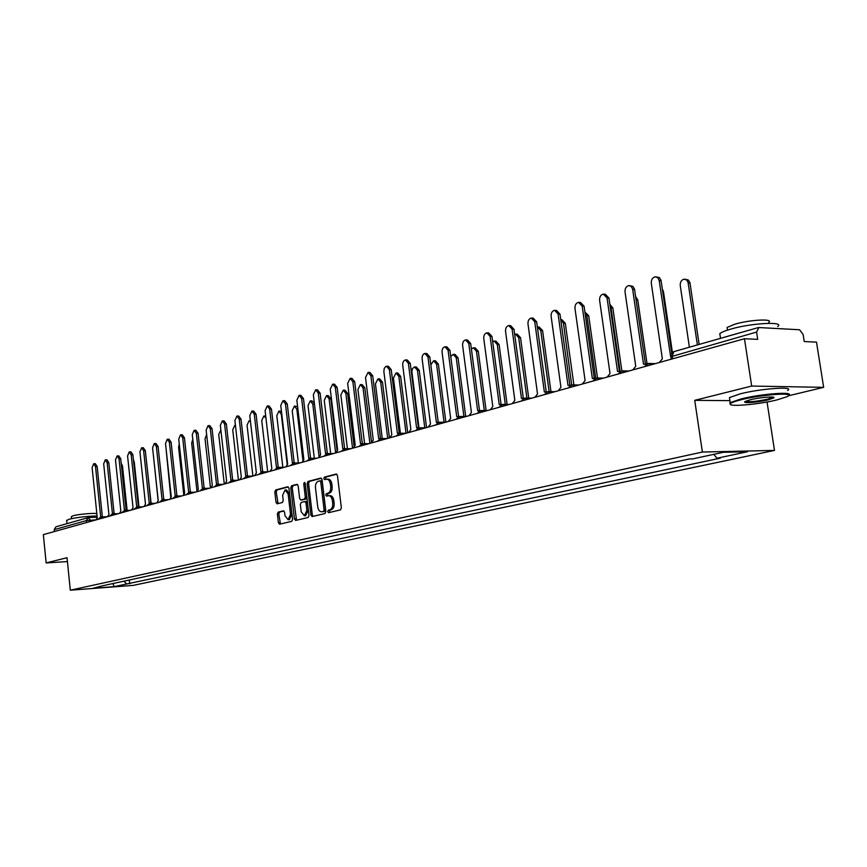 <?xml version="1.0" encoding="UTF-8"?>
<svg xmlns="http://www.w3.org/2000/svg" width="867" height="867" viewBox="0 0 867 867"><rect width="100%" height="100%" fill="white"/><g stroke="black" fill="none" stroke-linecap="round" stroke-linejoin="round"><path stroke-width="1.3" d="M327.715 511.617L328.582 512.69L340.46 509.904L341.36 507.845L337.458 475.539L336.233 474.021L324.377 477.132L323.759 478.573L324.605 479.624L326.512 479.158C328.539 479.213 329.839 480.827 330.392 484.003L330.717 486.669C330.912 490.191 329.969 492.38 327.867 493.258L326.36 493.637L325.732 495.079L326.588 496.141L328.463 495.696C330.511 495.761 331.823 497.387 332.386 500.595L332.711 503.272C332.917 506.794 331.963 508.972 329.85 509.829L328.333 510.186L327.715 511.617M328.777 495.686L329.893 495.642C331.953 495.696 333.253 497.333 333.828 500.53L334.153 503.207C334.348 506.729 333.394 508.907 331.292 509.763L329.774 510.121L329.568 512.462M336.808 474.195L325.808 477.088L325.558 479.386M326.859 479.148L327.943 479.115C329.98 479.169 331.27 480.784 331.833 483.949L332.148 486.625C332.354 490.137 331.4 492.326 329.297 493.204L327.791 493.583L327.563 495.902M278.199 512.104L277.386 514.066L278.383 522.725L279.532 524.21L291.767 521.338L292.602 519.366L288.96 488.229L287.725 486.777L275.63 489.963L274.817 491.936L276.02 502.351L277.158 503.825L282.393 502.502L283.227 500.53L282.62 495.328L285.08 489.974L288.126 493.908L290.521 514.38L288.093 519.712L284.994 515.713L284.593 512.31L283.444 510.826L278.199 512.104L279.618 512.039L278.795 514.001L280.464 523.993M788.396 395.796L823.65 387.343L751.678 386.053L694.727 400.337L702.389 452.043L70.292 590.21L67.041 557.698L46.146 562.932L43.35 534.625L744.46 338.726L757.704 339.355L756.588 332.072L670.733 356.76M751.678 386.053L744.46 338.726M310.895 515.041L312.098 516.559L324.984 513.546L325.862 511.508L322.047 479.57L320.844 478.075L308.013 481.434L307.156 483.472L310.895 515.041L312.315 514.976L313.009 516.353M308.153 517.491L295.604 520.438L294.433 518.932L290.781 487.753L291.615 485.758L296.991 484.35L298.15 485.823L299.646 498.525L300.816 500.021L304.458 499.11L305.314 497.105L303.743 483.819L304.404 482.399L305.227 483.428L309.02 515.486L308.153 517.491M823.65 387.343L816.508 342.129L804.229 341.544L803.124 334.478L799.602 329.763L758.831 327.542L756.588 332.072M767.046 401.995L774.48 450.417L133.258 585.377L70.292 590.21M46.146 562.932L67.431 561.567M54.361 531.547L54.166 529.661L55.954 526.778L88.098 517.664L86.299 520.623L54.166 529.661M123.851 581.183L126.745 583.968L114.216 586.634L93.051 588.26L102.436 585.81L689.276 458.979L692.722 458.892L723.327 452.292L747.538 451.74L716.955 458.253L713.812 454.341M126.745 583.968L720.293 458.166L716.955 458.253M702.389 452.043L774.48 450.417M694.727 400.337L729.906 400.641M129.302 580.012L129.692 583.74M112.862 583.556L114.216 586.634M321.408 478.248L309.443 481.391L308.576 483.418L312.315 514.976M323.478 511.335L324.095 509.915L320.757 481.911L319.912 480.86L318.265 481.293C316.206 482.182 315.274 484.36 315.469 487.828L317.745 506.881C318.297 510.078 319.598 511.703 321.635 511.758L324.908 511.27L325.526 509.85L324.095 509.915M320.053 480.871L321.343 480.817L322.188 481.868L325.526 509.85M322.773 511.703L321.895 511.714M324.908 511.27L323.326 511.649M297.533 484.523L293.035 485.704L292.201 487.709L296.525 520.222M302.063 499.956L305.878 499.056L306.734 497.04L305.162 483.775L303.743 483.819M305.184 483.19L305.162 483.775M301.196 511.725L304.371 515.757L306.875 510.36L306.008 503.044L304.826 501.549L301.196 502.448L300.34 504.442L301.196 511.725M305.574 515.702L308.305 510.295L306.875 510.36M305.011 501.549L306.257 501.484L307.438 502.99L308.305 510.295M283.953 510.977L279.618 512.039M289.307 519.647L291.941 514.315L290.521 514.38M285.33 489.963L286.489 489.92L289.545 493.854L291.941 514.315M288.353 486.94L277.05 489.909L276.226 491.882L278.058 503.597M697.382 344.871L688.073 282.479L686.783 280.095L684.215 279.152C681.419 279.857 680.096 281.97 680.248 285.514L689.384 347.136M685.255 279.228L688.311 279.976L689.915 282.62L699.138 344.372M670.614 356.51L659.213 280.67L657.836 277.765L655.268 276.801C652.472 277.516 651.15 279.683 651.301 283.281L662.345 358.83L659.278 362.525M656.297 276.887L659.429 277.646L661.033 280.334L671.719 352.956M662.334 289.047L663.472 291.648L672.38 352.305M635.609 296.525L637.765 299.928L647.02 363.75M645.926 364.368L643.498 364.129L632.607 288.928L631.046 286.273L628.857 285.59C626.169 286.294 624.89 288.408 625.042 291.941L635.749 366.308L632.791 369.927M629.81 285.666L632.953 286.413L634.514 289.069L645.384 363.999M644.907 363.988L646.457 364.01M619.797 371.64L617.521 371.434L607.03 297.88L603.302 294.097C600.701 294.78 599.465 296.861 599.617 300.318L610.01 373.547L607.149 377.091M604.18 294.162L605.209 294.227L608.937 298.01L619.396 371.314M618.843 371.293L620.317 371.314M741.545 399.644C735.379 401.172 731.715 402.494 730.545 403.599C726.156 407.23 757.455 404.737 776.702 399.98L787.117 396.685C797.239 392.079 762.7 394.268 741.545 399.644M730.296 404.271L730.198 402.624L740.992 398.95C761.334 393.77 795.353 391.255 788.602 395.374M750.475 399.73C760.099 397.303 776.182 396.035 773.776 397.877L768.054 399.893C757.52 402.526 740.656 403.621 745.479 401.334L750.475 399.73M745.447 401.356C749.11 402.212 756.468 401.497 767.523 399.21L772.963 397.281L773.776 397.877M720.141 335.908L719.805 333.643C721.387 332.289 724.931 330.815 730.426 329.211C750.855 323.066 785.155 321.191 777.71 326.545M725.018 337.025L739.378 332.95M727.326 329.135L727.077 327.466L734.772 324.215C749.467 319.76 774.036 318.449 768.747 322.351L768.899 323.315M729.7 399.319L729.44 397.574L740.223 393.846C760.879 388.514 795.267 386.108 787.626 390.453M66.683 520.59L68.861 519.29C76.914 517.382 86.321 516.266 97.071 515.941M67.301 523.57L72.655 522.053M71.376 516.775L72.958 515.822C78.041 514.239 94.861 512.755 96.844 513.708M620.089 371.325L611.018 307.839L609.978 305.347M609.826 304.284L612.861 307.958L621.856 370.848M595.694 378.131L586.883 315.631L584.943 312.348M584.9 312.077L588.715 315.729L597.504 377.99M571.646 384.97L563.463 323.185L560.743 319.62L561.859 319.674L565.306 323.272L573.889 384.926M594.502 378.684L592.356 378.511L582.169 306.073L578.538 302.334C576.024 303.006 574.843 305.043 574.984 308.446L585.095 380.548L582.321 384.038M579.362 302.388L580.446 302.453L584.076 306.192L594.242 378.38M593.602 378.37L595.011 378.391M570.009 385.512L567.983 385.36L558.077 314.017L554.555 310.321C552.127 310.971 550.978 312.965 551.119 316.314L560.938 387.343L558.25 390.757M555.313 310.364L556.451 310.429L559.984 314.125L569.868 385.241M546.275 392.133L544.357 392.003L534.733 321.711L531.298 318.059C528.957 318.698 527.851 320.66 527.981 323.944L537.529 393.921L534.928 397.27M532.013 318.091L533.194 318.156L536.63 321.809L546.243 391.884M523.278 398.56L521.457 398.441L512.094 329.178L508.745 325.558C506.48 326.187 505.407 328.116 505.548 331.335L514.835 400.305L512.31 403.599M509.406 325.591L510.641 325.656L513.979 329.265L523.321 398.321M500.963 404.791L499.229 404.694L490.115 336.429L486.864 332.841C484.664 333.459 483.634 335.345 483.764 338.52L492.803 406.493L490.354 409.733M487.482 332.874L488.75 332.928L492.001 336.504L501.093 404.575M479.31 410.85L477.663 410.752L468.787 343.462L465.622 339.918C463.487 340.514 462.49 342.367 462.62 345.489L471.42 412.508L469.047 415.683M466.186 339.94L467.497 339.994L470.673 343.527L479.527 410.633M458.296 416.734L456.714 416.648L448.076 350.29L444.988 346.789C442.918 347.364 441.953 349.195 442.083 352.262L450.656 418.349L448.347 421.46M445.519 346.8L446.863 346.854L449.951 350.355L458.578 416.528M437.9 422.446L436.372 422.359L427.951 356.922L424.938 353.454C422.933 354.029 422.001 355.828 422.131 358.84L430.487 424.017L428.233 427.084M425.437 353.476L426.802 353.519L429.815 356.976L438.225 422.24M437.217 422.251L439.038 422.24M418.078 428.005L416.593 427.919L408.39 363.371L405.453 359.946C403.513 360.499 402.602 362.265 402.732 365.245L410.871 429.533L408.693 432.546M405.919 359.957L407.317 359.989L410.254 363.425L418.447 427.799M417.406 427.81L419.53 427.843M398.809 433.413L397.379 433.327L389.37 369.645L386.509 366.253L385.826 366.448L384.222 368.388L383.864 371.466L391.808 434.887L389.684 437.857M386.942 366.264L388.362 366.297L391.223 369.689L399.21 433.207M398.148 433.218L400.402 433.283L393.423 378.034L396.013 372.983L398.82 376.3L406.016 433.24M380.082 438.68L378.673 438.583L370.87 375.747L368.074 372.387L365.516 377.513L373.265 440.111L371.195 443.015M368.486 372.387L369.916 372.42L372.712 375.779L380.505 438.464M379.41 438.474L381.762 438.583M361.864 443.806L360.488 443.698L352.869 381.686L350.138 378.359L347.656 383.398L355.221 445.183L353.205 448.044M350.528 378.359L351.969 378.391L354.701 381.708L362.308 443.579M361.181 443.601L363.598 443.731M344.134 448.803L342.779 448.673L335.345 387.462L332.679 384.168L330.262 389.131L337.653 450.114L335.692 452.942M333.047 384.168L334.51 384.189L337.165 387.484L344.6 448.553M343.451 448.575L345.911 448.738M326.881 453.658L325.537 453.528L318.276 393.087L315.675 389.825L313.334 394.723L320.541 454.926L318.644 457.7M316.022 389.825L317.495 389.847L320.096 393.109L327.347 453.408M327.52 453.441L328.68 453.614M310.083 458.405L308.75 458.242L301.651 398.571L299.115 395.341L296.839 400.164L303.873 459.618L302.03 462.349M299.44 395.341L300.925 395.352L303.461 398.582L310.549 458.123M310.711 458.166L311.892 458.361M293.718 463.021L292.385 462.848L285.46 403.914L282.978 400.717L280.756 405.463L287.638 464.181L285.839 466.869M283.271 400.717L284.766 400.727L287.259 403.924L294.173 462.729M294.336 462.761L295.528 462.989M284.008 467.378L276.432 467.324L269.67 409.116L267.242 405.951L265.085 410.633L271.815 468.624L270.049 471.28M267.524 405.951L269.03 405.962L271.458 409.126L278.22 467.205M278.383 467.237L279.564 467.497M262.224 471.941L260.891 471.702L254.269 414.198L251.896 411.056L249.794 415.672L256.372 472.97L254.66 475.582M252.167 411.056L253.673 411.066L256.047 414.198L262.658 471.583M262.82 471.605L264.001 471.886M247.052 476.221L245.719 475.961L239.249 419.151L236.929 416.041L234.892 420.582L241.319 477.197L239.65 479.776M237.179 416.041L238.696 416.041L241.015 419.14L247.485 475.842M247.637 475.875L248.829 476.167M549.136 391.613L540.748 330.511L537.334 326.957M538.06 326.978L539.231 327.032L542.579 330.598L550.968 391.635M526.898 398.126L518.694 337.621L515.432 334.098L514.662 334.294M516.038 334.12L517.252 334.174L520.525 337.697L528.729 398.137M505.298 404.423L497.279 344.535L494.092 341.045L492.694 341.641M494.667 341.067L495.913 341.121L499.099 344.6L507.119 404.434M484.306 410.535L476.471 351.243L473.36 347.797L471.399 349.033M473.902 347.808L475.181 347.862L478.281 351.308L486.127 410.546M463.91 416.463L456.237 357.768L453.213 354.354L450.764 356.565M453.712 354.365L455.023 354.408L458.047 357.822L465.72 416.463M444.077 422.218L436.567 364.118L433.619 360.737L430.834 364.844M434.085 360.748L435.418 360.78L438.377 364.162L445.876 422.153M424.787 427.81L417.439 370.285L414.556 366.936L412.454 368.616L411.858 371.564L418.989 427.799M415 366.947L416.355 366.979L419.238 370.328L426.553 427.55M396.425 372.983L397.801 373.016L400.608 376.332L407.75 432.806M387.722 438.399L380.7 382.141L377.958 378.857L375.444 383.832L382.26 438.572M378.337 378.868L379.735 378.89L382.477 382.174L389.446 437.922M369.906 443.384L363.045 387.831L360.369 384.58L357.93 389.489L364.606 443.72M360.737 384.59L362.146 384.612L364.823 387.863L371.499 441.845M352.555 448.228L345.857 393.38L343.234 390.161L340.872 394.984L347.418 448.716M343.581 390.172L345.001 390.183L347.624 393.401L354.05 445.92M335.648 452.953L329.102 398.787L326.545 395.601L324.247 400.348L330.652 453.582M326.87 395.601L328.3 395.612L330.858 398.798L337.1 450.331M319.023 456.324L312.77 404.055L310.267 400.901L308.034 405.583L314.32 458.307M310.57 400.901L312.022 400.912L314.353 403.188M302.886 460.214L296.839 409.191L294.401 406.07L292.222 410.687L298.389 462.924M294.682 406.07L297.619 406.753M287.183 464.344L281.309 414.198L278.914 411.11L276.801 415.661L282.848 467.411M279.185 411.11L281.439 411.261M265.952 418.1L263.817 416.03L261.747 420.517L267.686 471.789M264.067 416.019L265.714 416.019M250.465 421.514L249.067 420.82L247.062 425.253L252.882 476.048M235.466 425.697L234.675 425.513L232.724 429.88L238.425 480.123M220.836 430.086L218.712 434.4L224.293 484.068M206.639 434.616L205.035 438.81L210.497 487.926M232.248 480.405L230.925 480.123L224.596 423.985L222.32 420.907L220.337 425.383L226.634 481.326L224.997 483.862M222.559 420.907L224.076 420.896L226.352 423.974L232.681 480.004M232.833 480.025L234.014 480.351M217.801 484.48L216.49 484.187L210.291 428.699L208.069 425.643L206.14 430.065L212.296 485.357L210.703 487.861M208.297 425.643L209.814 425.643L212.036 428.688L218.235 484.068M218.376 484.089L219.557 484.425M203.691 488.468L202.39 488.143L196.321 433.305L194.154 430.281L192.268 434.638L198.305 489.291L196.744 491.762M194.371 430.281L195.888 430.27L198.066 433.283L204.135 488.023M204.276 488.045L205.436 488.403M189.916 492.348L188.627 492.012L182.688 437.802L180.564 434.8L178.721 439.103L184.638 493.139L183.121 495.566M180.77 434.8L182.287 434.79L184.422 437.781L190.361 491.892M190.491 491.914L191.65 492.293M192.777 439.233L191.661 443.124L196.928 490.895M176.456 496.152L175.188 495.794L169.368 442.192L167.288 439.222L165.499 443.47L171.287 496.889L169.802 499.294M167.483 439.222L169.011 439.201L171.092 442.17L176.901 495.675M177.041 495.696L178.179 496.087M179.252 443.958L178.591 447.339L183.674 493.865M163.31 499.858L162.053 499.49L156.353 446.483L154.315 443.546L152.57 447.73L158.238 500.562L156.786 502.925M154.499 443.536L156.027 443.525L158.065 446.462L163.765 499.37M163.896 499.381L165.023 499.793M166.085 448.889L170.756 497.138M150.457 503.478L149.222 503.098L143.629 450.677L141.635 447.762L139.934 451.891L145.493 504.139L144.074 506.48M141.809 447.762L143.337 447.74L145.331 450.645L150.912 502.979M151.042 502.99L152.169 503.413M153.286 454.427L158.152 500.584M137.896 507.022L136.672 506.621L131.188 454.774L129.237 451.891L127.579 455.966L133.019 507.65L131.643 509.948M129.4 451.891L130.928 451.859L132.889 454.742L138.362 506.501M138.482 506.523L139.598 506.946M146.003 456.909L151.086 502.968M125.617 510.479L124.404 510.067L119.028 458.784L117.11 455.923L115.495 459.954L120.838 511.075L119.483 513.351M117.273 455.923L118.801 455.89L120.719 458.751L126.083 509.948M126.203 509.969L127.297 510.403M133.42 459.857L134.266 462.133L138.958 506.523M113.599 513.86L112.407 513.448L107.14 462.707L105.254 459.868L103.682 463.845L108.917 514.424L107.595 516.667M105.406 459.868L106.934 459.835L108.809 462.675L114.076 513.329M114.195 513.34L115.278 513.795M121.185 463.281L122.475 465.926L127.124 510.23M101.84 517.176L100.67 516.743L95.5 466.544L93.658 463.737L92.119 467.66L97.256 517.707L95.966 519.918M93.799 463.737L95.327 463.693L97.158 466.511L102.328 516.624M102.447 516.634L103.509 517.1M95.966 519.832L86.299 520.623L86.494 522.563M90.471 521.457L90.331 520.092L88.098 517.664L88.694 517.566M648.017 363.533L651.225 364.779M621.737 370.913L624.836 372.149M596.29 378.055L599.292 379.291M568.145 387.993L572.057 384.894L574.561 386.205M547.76 391.678L550.588 392.903M524.611 398.181L527.353 399.394M502.156 404.477L504.822 405.691M480.372 410.6L482.952 411.792M459.217 416.539L461.732 417.731M438.68 422.305L441.119 423.486M418.718 427.908L421.091 429.078M399.319 433.348L401.627 434.519M380.45 438.648L382.694 439.807M362.103 443.796L364.281 444.955M344.242 448.813L346.367 449.962M326.859 453.69L328.929 454.828M309.931 458.448L311.947 459.575M293.436 463.076L295.398 464.203M277.364 467.584L279.282 468.7M261.704 471.984L263.568 473.089M246.423 476.276L248.244 477.37M231.522 480.459L233.299 481.553M216.978 484.534L218.712 485.628M202.78 488.522L204.471 489.606M188.93 492.413L190.577 493.486M175.394 496.217L177.009 497.279M162.172 499.923L163.755 500.985M149.254 503.554L150.804 504.594M136.628 507.097L138.146 508.138M124.295 510.555L125.769 511.595M112.222 513.947L113.664 514.976M100.42 517.263L101.829 518.282M672.673 358.786L672.228 355.806L674.006 351.493L670.993 354.159L671.091 359.231M674.537 351.438L758.3 327.585M331.292 509.763L329.85 509.829M334.153 503.207L332.711 503.272M333.828 500.53L332.386 500.595M327.791 493.583L326.36 493.637M329.297 493.204L327.867 493.258M332.148 486.625L330.717 486.669M331.833 483.949L330.392 484.003M325.808 477.088L324.377 477.132M329.774 510.121L328.333 510.186M308.576 483.418L307.156 483.472M309.443 481.391L308.013 481.434M322.188 481.868L320.757 481.911M295.853 518.856L294.433 518.932M292.201 487.709L290.781 487.753M293.035 485.704L291.615 485.758M302.323 499.945L300.903 499.999M305.878 499.056L304.458 499.11M306.734 497.04L305.314 497.105M307.438 502.99L306.008 503.044M289.545 493.854L288.126 493.908M277.44 502.296L276.02 502.351M276.226 491.882L274.817 491.936M277.05 489.909L275.63 489.963M279.803 522.649L278.383 522.725M278.795 514.001L277.386 514.066M690.013 283.097L688.16 282.956M659.213 280.67L661.12 280.821M663.472 291.648L662.702 291.594M637.765 299.928L636.085 299.819M632.693 289.415L634.601 289.556M607.03 297.88L608.937 298.01M612.861 307.958L611.018 307.839M588.715 315.729L586.883 315.631M565.306 323.272L563.463 323.185M582.169 306.073L584.076 306.192M558.077 314.017L559.984 314.125M534.733 321.711L536.63 321.809M512.094 329.178L513.979 329.265M490.115 336.429L492.001 336.504M468.787 343.462L470.673 343.527M448.076 350.29L449.951 350.355M427.951 356.922L429.815 356.976M408.39 363.371L410.254 363.425M389.37 369.645L391.223 369.689M370.87 375.747L372.712 375.779M352.869 381.686L354.701 381.708M335.345 387.462L337.165 387.484M318.276 393.087L320.096 393.109M301.651 398.571L303.461 398.582M285.46 403.914L287.259 403.924M269.67 409.116L271.458 409.126M254.269 414.198L256.047 414.198M239.249 419.151L241.015 419.14M542.579 330.598L540.748 330.511M520.525 337.697L518.694 337.621M499.099 344.6L497.279 344.535M478.281 351.308L476.471 351.243M458.047 357.822L456.237 357.768M438.377 364.162L436.567 364.118M419.238 370.328L417.439 370.285M400.608 376.332L398.82 376.3M382.477 382.174L380.7 382.141M364.823 387.863L363.045 387.831M347.624 393.401L345.857 393.38M330.858 398.798L329.102 398.787M314.45 404.065L312.77 404.055M297.901 409.191L296.839 409.191M224.596 423.985L226.352 423.974M210.291 428.699L212.036 428.688M196.321 433.305L198.066 433.283M182.688 437.802L184.422 437.781M169.368 442.192L171.092 442.17M156.353 446.483L158.065 446.462M143.629 450.677L145.331 450.645M131.188 454.774L132.889 454.742M119.028 458.784L120.719 458.751M134.266 462.133L133.67 462.144M107.14 462.707L108.809 462.675M122.475 465.926L121.467 465.947M95.5 466.544L97.158 466.511M648.505 363.446L644.365 366.698M655.289 363.641L649.199 363.457M622.192 370.827L618.128 374.024M628.976 371L622.831 370.838M596.724 377.969L592.735 381.122M603.497 378.12L597.309 377.99M578.82 385.013L572.599 384.905M548.15 391.602L544.313 394.648M554.913 391.689L548.659 391.613M524.99 398.105L521.208 401.107M531.731 398.17L525.456 398.116M502.513 404.412L498.807 407.371M509.243 404.445L502.958 404.412M480.708 410.535L477.067 413.44M487.427 410.546L481.12 410.535M459.543 416.474L455.955 419.335M466.24 416.463L459.922 416.474M438.984 422.24L435.451 425.068M445.66 422.218L439.341 422.24M419.01 427.843L415.531 430.628M425.664 427.799L419.346 427.843M399.6 433.294L396.176 436.047M406.222 433.229L399.915 433.294M380.721 438.594L377.34 441.303M387.321 438.518L381.014 438.594M362.363 443.752L359.025 446.418M368.941 443.655L362.634 443.741M344.492 448.759L341.208 451.404M351.037 448.651L344.752 448.759M327.097 453.647L323.857 456.248M333.622 453.517L327.336 453.636M310.158 458.405L306.961 460.973M316.65 458.264L310.386 458.394M293.653 463.032L290.499 465.568M300.112 462.88L293.87 463.021M277.581 467.541L274.46 470.055M261.899 471.941L258.821 474.422M268.304 471.767L262.094 471.941M246.618 476.232L243.573 478.682M252.98 476.048L246.792 476.232M231.706 480.416L228.693 482.832M238.035 480.22L231.879 480.416M217.162 484.501L214.182 486.886M223.458 484.295L217.314 484.501M202.954 488.489L200.017 490.852M209.229 488.273L203.106 488.489M189.093 492.38L186.188 494.71M195.335 492.153L189.234 492.38M175.557 496.184L172.674 498.482M181.756 495.946L175.687 496.173M162.335 499.891L159.485 502.177M168.501 499.652L162.454 499.891M149.406 503.521L146.588 505.775M155.551 503.272L149.525 503.51M136.78 507.065L133.995 509.297M142.882 506.816L136.888 507.065M124.425 510.533L121.673 512.733M130.505 510.273L124.545 510.522M112.352 513.925L109.621 516.103M118.4 513.654L112.461 513.914M100.539 517.231L97.841 519.398M106.554 516.96L100.648 517.231M88.792 517.566L97.202 517.187M103.336 516.905L107.41 516.721M321.343 480.817L319.988 480.86M323.066 511.693L321.635 511.758M302.236 499.956L300.816 500.021M305.802 515.692L304.371 515.757M306.257 501.484L304.924 501.549M289.513 519.636L288.093 519.712M730.545 403.599L729.732 403.003M719.805 333.643L720.51 338.303M727.478 330.11L727.077 327.466M729.44 397.574L730.198 402.624M66.651 520.265L66.997 523.657M71.571 518.639L71.354 516.537M569.164 385.23L570.508 385.251M545.473 391.873L546.784 391.884M522.508 398.311L523.809 398.332M500.226 404.564L501.527 404.575M478.606 410.633L479.95 410.633M457.613 416.528L459.044 416.528M326.176 453.43L327.759 453.398M309.356 458.155L310.939 458.112M292.97 462.75L294.552 462.718M276.996 467.237L278.589 467.205M261.422 471.615L263.015 471.572M246.239 475.875L247.832 475.831M250.39 420.82L249.317 420.82M235.445 425.513L234.903 425.513M231.424 480.047L233.017 479.993M216.967 484.1L218.56 484.057M202.845 488.067L204.439 488.013M189.071 491.936L190.664 491.882M175.611 495.718L177.204 495.664M162.465 499.414L164.047 499.359M149.612 503.023L151.194 502.968M137.051 506.556L138.633 506.491M124.772 510.002L126.344 509.937M112.753 513.383L114.325 513.318M101.005 516.689L102.577 516.613"/></g></svg>
